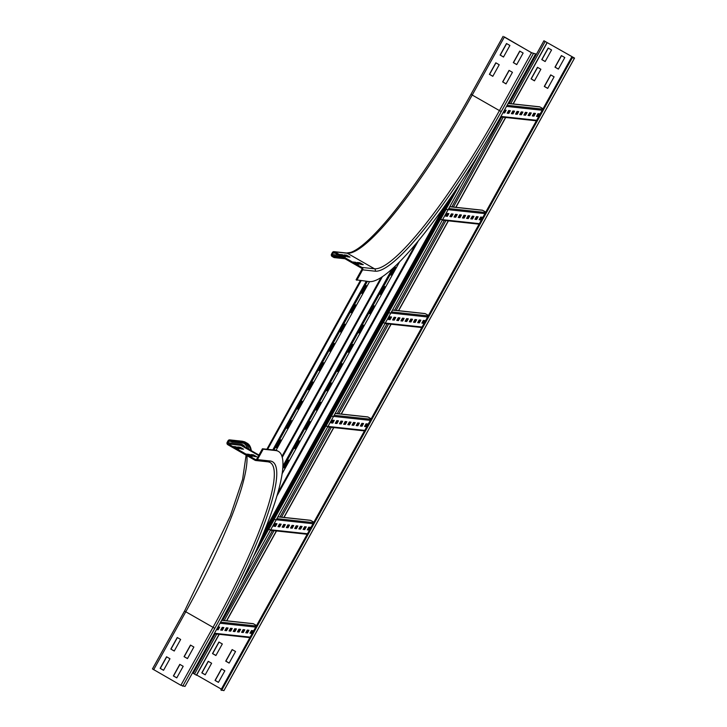 <?xml version="1.0" encoding="UTF-8"?>
<svg xmlns="http://www.w3.org/2000/svg" width="727" height="727" viewBox="0 0 727 727"><rect width="100%" height="100%" fill="white"/><g stroke="black" fill="none" stroke-linecap="round" stroke-linejoin="round"><path stroke-width="1.09" d="M237.638 446.987L240.146 447.25L243.545 449.195L241.037 448.932L237.638 446.987M241.355 448.959L239.401 447.986M239.719 448.023L240.146 447.25M233.458 446.532L235.966 446.805L239.365 448.75L236.857 448.477L233.458 446.532M237.175 448.514L235.221 447.541M235.539 447.578L235.966 446.805M250.87 454.548L253.378 454.82L256.776 456.765L254.268 456.492L250.87 454.548M254.586 456.529L252.632 455.556M252.951 455.593L253.378 454.82M246.68 454.093L249.197 454.366L252.596 456.311L250.088 456.038L246.68 454.093M250.406 456.074L248.443 455.102M248.77 455.138L249.197 454.366M170.836 649.075L177.252 637.506L180.65 639.451L174.244 651.019L170.836 649.075L174.271 650.965M177.388 637.579L171.009 649.093M160.149 668.358L166.565 656.79L169.964 658.735L163.548 670.312L160.149 668.358L163.584 670.249M166.692 656.872L160.313 668.377M184.067 656.645L190.483 645.076L193.882 647.021L187.466 658.589L184.067 656.645L187.502 658.526M190.619 645.149L184.231 656.663M228.796 441.207A0.881 0.872 96.2 0 1 229.986 440.871L231.868 441.952L232.304 441.18L230.414 440.099A1.772 1.736 -83.8 0 0 228.042 440.771L227.188 442.316A1.772 1.736 -83.8 0 0 227.842 444.724L255.059 460.291A1.772 1.736 -83.8 0 0 257.422 459.609L263.201 449.195L262.438 448.768L256.667 459.182A0.881 0.872 96.2 0 1 255.486 459.519L228.269 443.952A0.881 0.872 96.2 0 1 227.942 442.752L228.796 441.207L230.986 441.443M182.722 686.197L214.792 628.346L184.522 611.053L152.452 668.913L180.878 685.297L184.985 686.442L217.055 628.591A199.452 34.878 119.8 0 0 278.341 451.367L277.587 450.94A199.452 34.878 119.8 0 0 274.988 450.122L262.438 448.768M278.341 451.367A199.452 34.878 119.8 0 0 275.751 450.558L263.201 449.195M251.342 450.704A191.047 33.406 119.8 0 0 247.334 443.316A191.047 33.406 119.8 0 0 244.845 442.534L232.304 441.18M250.679 450.322A190.165 33.251 119.8 0 0 246.889 444.088A190.165 33.251 119.8 0 0 244.417 443.306L231.868 441.952M173.38 675.928L179.787 664.36L183.195 666.305L176.779 677.873L173.38 675.928L176.815 677.818M179.923 664.433L173.544 675.946M152.452 668.913L184.531 611.089M495.95 62.886L489.562 74.399L492.833 76.262M489.398 74.381L495.814 62.804L499.213 64.748L492.797 76.326L489.562 74.399M506.637 43.602L500.258 55.107L503.52 56.979M500.085 55.088L506.501 43.52L509.909 45.465L503.493 57.042L500.258 55.107M509.173 70.446L502.793 81.96L506.065 83.832M502.63 81.942L509.045 70.374L512.444 72.318L506.028 83.887L502.793 81.96M519.869 51.163L513.489 62.676L516.752 64.549M513.317 62.658L519.732 51.09L523.131 53.035L516.724 64.603L513.489 62.676M347.515 256.849L344.107 254.904L346.615 255.177L350.023 257.122L347.515 256.849M347.833 256.885L345.87 255.913M346.615 255.177L346.188 255.94M343.326 256.395L339.927 254.45L342.435 254.723L345.843 256.667L343.326 256.395M343.644 256.431L341.69 255.459M342.435 254.723L342.008 255.495M360.737 264.41L357.339 262.465L359.847 262.738L363.255 264.683L360.737 264.41M361.055 264.446L359.102 263.474M359.847 262.738L359.42 263.51M504.211 36.823L531.51 52.744L535.617 53.889L531.673 52.762L504.111 36.986M343.262 257.758L334.493 256.813L332.602 255.731A0.881 0.872 96.2 0 1 332.275 254.523L333.13 252.987A0.881 0.872 96.2 0 1 334.32 252.642L361.528 268.208A0.881 0.872 96.2 0 1 361.855 269.408L356.085 279.822L369.389 281.613A199.452 34.878 119.8 0 0 503.547 111.74L535.617 53.889M356.557 263.965L353.158 262.011L355.667 262.283L359.065 264.228L356.557 263.965M356.875 263.992L354.921 263.02M355.667 262.283L355.239 263.056M356.839 280.258L362.619 269.844A1.772 1.736 -83.8 0 0 361.955 267.436L334.747 251.869A1.772 1.736 -83.8 0 0 332.375 252.551L331.521 254.096A1.772 1.736 -83.8 0 0 332.175 256.504L334.066 257.585L334.493 256.813M345.025 258.767L334.066 257.585M215.901 655.527L212.502 653.582L218.909 642.014L222.317 643.958L215.901 655.527M219.045 642.086L212.666 653.6L215.937 655.472M205.214 674.81L201.806 672.866L208.222 661.297L211.621 663.242L205.214 674.81M208.358 661.37L201.979 672.884L205.241 674.756M229.132 663.097L225.724 661.152L232.14 649.574L235.548 651.519L229.132 663.097M232.276 649.656L225.897 661.17L229.159 663.033M218.436 682.38L215.038 680.436L221.453 668.867L224.852 670.812L218.436 682.38M221.59 668.94L215.201 680.454L218.473 682.317M537.471 67.311L540.879 69.256L534.463 80.833L531.064 78.879L537.471 67.311M537.607 67.393L531.228 78.898L534.49 80.77M548.167 48.027L551.566 49.972L545.15 61.541L541.751 59.596L548.167 48.027M548.294 48.1L541.915 59.614L545.186 61.486M550.702 74.881L554.101 76.826L547.695 88.394L544.287 86.449L550.702 74.881M550.839 74.954L544.459 86.468L547.722 88.34M561.389 55.597L564.797 57.542L558.381 69.11L554.983 67.166L561.389 55.597M561.526 55.67L555.146 67.184L558.418 69.047M193.273 673.329L215.137 633.88L193.273 673.329L196.544 675.247L219.227 634.326M221.626 690.405L572.258 57.851L574.548 58.087L543.941 40.767L573.776 57.66L571.504 57.415L220.872 689.978L223.907 690.614M221.708 629.846L223.035 627.456M226.724 620.803L276.524 530.955M279.014 526.475L280.34 524.085M284.021 517.433L333.82 427.585M336.31 423.105L337.637 420.715M341.327 414.063L391.126 324.224M393.607 319.744L394.934 317.345M398.623 310.693L448.423 220.854M450.904 216.373L452.23 213.974M455.92 207.322L505.719 117.483M508.2 113.003L509.527 110.613M513.217 103.952L547.177 42.693M196.381 675.229L219.063 634.308M221.544 629.827L222.871 627.437M226.56 620.785L276.36 530.937M278.841 526.457L280.168 524.067M283.857 517.415L333.657 427.567M336.138 423.087L337.464 420.697M341.154 414.045L390.953 324.206M393.434 319.726L394.761 317.326M398.451 310.674L448.25 220.835M450.74 216.355L452.067 213.956M455.747 207.304L505.556 117.465M508.037 112.985L509.363 110.595M513.053 103.934L547.013 42.675M221.344 689.123L196.672 675.01M572.258 57.851L571.504 57.415M247.462 632.953L245.79 632.772L247.289 630.073L248.961 630.254L247.462 632.953L246.898 632.635L248.252 630.182M245.926 632.526L246.898 632.635M243.281 632.508L241.609 632.326L243.1 629.627L244.781 629.8L243.281 632.508L242.718 632.181L244.072 629.727M241.746 632.072L242.718 632.181M239.101 632.054L237.429 631.872L238.919 629.173L240.592 629.355L239.101 632.054L238.529 631.727L239.892 629.273M237.565 631.627L238.529 631.727M234.912 631.599L233.24 631.418L234.739 628.719L236.411 628.9L234.912 631.599L234.348 631.272L235.712 628.828M233.376 631.172L234.348 631.272M230.732 631.145L229.06 630.963L230.559 628.264L232.231 628.446L230.732 631.145L230.168 630.827L231.522 628.373M229.196 630.718L230.168 630.827M226.551 630.691L224.879 630.518L226.37 627.81L228.042 627.992L226.551 630.691L225.979 630.373L227.342 627.919M225.016 630.264L225.979 630.373M222.362 630.245L220.69 630.064L222.189 627.365L223.861 627.546L222.362 630.245L221.799 629.918L223.162 627.465M220.826 629.809L221.799 629.918M251.642 633.408L249.97 633.226L251.469 630.527L253.141 630.709L251.642 633.408L251.079 633.081L252.442 630.636M250.115 632.981L251.079 633.081M218.182 629.791L216.51 629.609L218.009 626.91L219.681 627.092L218.182 629.791L217.618 629.464L218.972 627.01L217.618 629.4M216.646 629.364L217.618 629.464M256.567 625.565L253.405 623.757A0.881 0.872 -83.8 0 0 253.078 623.648L221.626 620.249M246.926 632.572L245.962 632.472M242.745 632.117L241.782 632.017M238.565 631.672L237.593 631.563M234.385 631.218L233.412 631.109M230.195 630.763L229.232 630.663M226.015 630.309L225.043 630.209M221.835 629.864L220.863 629.755M217.646 629.409L216.682 629.3M304.758 529.583L303.086 529.41L304.586 526.702L306.258 526.884L304.758 529.583L304.195 529.265L305.558 526.811M303.223 529.156L304.195 529.265M300.578 529.138L298.906 528.956L300.405 526.257L302.078 526.439L300.578 529.138L300.015 528.811L301.369 526.357M299.042 528.711L300.015 528.811M296.398 528.683L294.726 528.502L296.216 525.803L297.888 525.984L296.398 528.683L295.825 528.356L297.189 525.903M294.862 528.256L295.825 528.356M292.218 528.229L290.536 528.047L292.036 525.348L293.708 525.53L292.218 528.229L291.645 527.902L293.008 525.457M290.682 527.802L291.645 527.902M288.028 527.775L286.356 527.593L287.856 524.894L289.528 525.076L288.028 527.775L287.465 527.457L288.819 525.003M286.493 527.348L287.465 527.457M283.848 527.329L282.176 527.148L283.675 524.449L285.347 524.63L283.848 527.329L283.285 527.002L284.639 524.549M282.312 526.893L283.285 527.002M279.668 526.875L277.996 526.693L279.486 523.994L281.158 524.176L279.668 526.875L279.095 526.548L280.458 524.094M278.132 526.448L279.095 526.548M308.948 530.038L307.276 529.856L308.766 527.157L310.438 527.339L308.948 530.038L308.375 529.719L309.738 527.266M307.412 529.61L308.375 529.719M275.478 526.421L273.806 526.239L275.306 523.54L276.978 523.722L275.478 526.421L274.915 526.094L276.278 523.649M273.943 525.994L274.915 526.094M313.864 522.195L310.702 520.387A0.881 0.872 -83.8 0 0 310.374 520.278L277.905 516.77M307.457 533.763L268.645 529.565L274.197 519.532L313.019 523.731M304.231 529.201L303.259 529.102M300.042 528.756L299.079 528.647M295.862 528.302L294.889 528.193M291.681 527.847L290.709 527.747M287.492 527.393L286.529 527.293M283.312 526.939L282.349 526.839M279.132 526.493L278.159 526.384M276.251 523.64L274.924 526.039L273.979 525.93M362.064 426.222L360.383 426.04L361.882 423.341L363.555 423.523L362.064 426.222L361.492 425.895L362.855 423.441M360.528 425.786L361.492 425.895M357.875 425.768L356.203 425.586L357.702 422.887L359.374 423.069L357.875 425.768L357.311 425.44L358.665 422.987M356.339 425.34L357.311 425.44M353.695 425.313L352.022 425.131L353.522 422.432L355.194 422.614L353.695 425.313L353.131 424.986L354.485 422.541M352.159 424.886L353.131 424.986M349.514 424.859L347.842 424.677L349.333 421.978L351.005 422.16L349.514 424.859L348.942 424.541L350.305 422.087M347.979 424.432L348.942 424.541M345.325 424.414L343.653 424.232L345.152 421.533L346.824 421.705L345.325 424.414L344.762 424.086L346.125 421.633M343.789 423.977L344.762 424.086M341.145 423.959L339.473 423.777L340.972 421.078L342.644 421.26L341.145 423.959L340.581 423.632L341.935 421.178M339.609 423.532L340.581 423.632M336.964 423.505L335.292 423.323L336.783 420.624L338.464 420.806L336.964 423.505L336.392 423.178L337.755 420.733M335.429 423.078L336.392 423.178M366.244 426.667L364.572 426.495L366.063 423.786L367.744 423.968L366.244 426.667L365.672 426.349L367.035 423.896M364.709 426.24L365.672 426.349M332.784 423.05L331.103 422.869L332.602 420.17L334.275 420.351L332.784 423.05L332.212 422.732L333.575 420.279M331.248 422.623L332.212 422.732M371.17 418.825L368.007 417.016A0.881 0.872 -83.8 0 0 367.671 416.907L335.202 413.399M364.754 430.393L325.941 426.195L331.494 416.171L370.316 420.37M361.528 425.84L360.556 425.731M357.339 425.386L356.375 425.277M353.158 424.931L352.195 424.822M348.978 424.477L348.006 424.377M344.798 424.023L343.826 423.923M340.609 423.577L339.645 423.468M336.428 423.123L335.456 423.014M333.548 420.27L332.221 422.669L331.276 422.569M419.361 322.852L417.689 322.67L419.179 319.971L420.851 320.153L419.361 322.852L418.788 322.524L420.151 320.071M417.825 322.424L418.788 322.524M415.172 322.397L413.499 322.215L414.999 319.517L416.671 319.698L415.172 322.397L414.608 322.07L415.971 319.626M413.636 321.97L414.608 322.07M410.991 321.943L409.319 321.761L410.819 319.062L412.491 319.244L410.991 321.943L410.428 321.625L411.782 319.171M409.455 321.516L410.428 321.625M406.811 321.488L405.139 321.316L406.629 318.608L408.31 318.789L406.811 321.488L406.239 321.17L407.602 318.717M405.275 321.061L406.239 321.17M402.631 321.043L400.95 320.861L402.449 318.162L404.121 318.344L402.631 321.043L402.058 320.716L403.421 318.262M401.095 320.616L402.058 320.716M398.441 320.589L396.769 320.407L398.269 317.708L399.941 317.89L398.441 320.589L397.878 320.262L399.232 317.808M396.906 320.162L397.878 320.262M394.261 320.134L392.589 319.953L394.089 317.254L395.761 317.435L394.261 320.134L393.698 319.807L395.052 317.363M392.725 319.707L393.698 319.807M423.541 323.306L421.869 323.124L423.368 320.425L425.041 320.607L423.541 323.306L422.978 322.979L424.332 320.525M422.005 322.87L422.978 322.979M390.081 319.68L388.409 319.498L389.899 316.799L391.571 316.981L390.081 319.68L389.508 319.362L390.872 316.908L389.518 319.298L388.572 319.198M388.545 319.253L389.508 319.362M428.467 315.463L425.304 313.655A0.881 0.872 -83.8 0 0 424.968 313.546L392.498 310.029M422.051 327.023L383.238 322.824L388.8 312.801L427.612 316.999M418.825 322.47L417.852 322.361M414.644 322.016L413.672 321.907M410.455 321.561L409.492 321.461M406.275 321.107L405.302 321.007M402.095 320.662L401.122 320.552M397.905 320.207L396.942 320.098M393.725 319.753L392.762 319.653M476.658 219.481L474.985 219.3L476.476 216.601L478.157 216.782L476.658 219.481L476.094 219.154L477.448 216.71M475.122 219.054L476.094 219.154M472.477 219.027L470.796 218.845L472.296 216.146L473.968 216.328L472.477 219.027L471.905 218.709L473.268 216.255M470.942 218.6L471.905 218.709M468.288 218.573L466.616 218.4L468.115 215.692L469.787 215.874L468.288 218.573L467.725 218.254L469.079 215.801M466.752 218.145L467.725 218.254M464.108 218.127L462.436 217.946L463.935 215.247L465.607 215.428L464.108 218.127L463.544 217.8L464.898 215.346M462.572 217.691L463.544 217.8M459.927 217.673L458.255 217.491L459.746 214.792L461.418 214.974L459.927 217.673L459.355 217.346L460.718 214.892M458.392 217.246L459.355 217.346M455.738 217.219L454.066 217.037L455.565 214.338L457.238 214.52L455.738 217.219L455.175 216.891L456.538 214.447M454.202 216.791L455.175 216.891M451.558 216.764L449.886 216.582L451.385 213.883L453.057 214.065L451.558 216.764L450.994 216.446L452.348 213.992M450.022 216.337L450.994 216.446M480.838 219.936L479.166 219.754L480.665 217.055L482.337 217.237L480.838 219.936L480.274 219.609L481.628 217.155M479.302 219.509L480.274 219.609M447.378 216.319L445.706 216.137L447.196 213.438L448.877 213.611L447.378 216.319L446.805 215.992L448.168 213.538L446.814 215.928L445.869 215.828M445.842 215.883L446.805 215.992M485.763 212.093L482.601 210.285A0.881 0.872 -83.8 0 0 482.265 210.176L449.804 206.659M479.357 223.652L440.535 219.463L446.096 209.431L484.909 213.629M476.121 219.1L475.149 218.991M471.941 218.645L470.969 218.545M467.761 218.191L466.789 218.091M463.572 217.746L462.608 217.637M459.391 217.291L458.419 217.182M455.211 216.837L454.239 216.728M451.022 216.382L450.058 216.282M533.954 116.111L532.282 115.929L533.782 113.23L535.454 113.412L533.954 116.111L533.391 115.784L534.745 113.339M532.418 115.684L533.391 115.784M529.774 115.657L528.102 115.475L529.592 112.776L531.264 112.958L529.774 115.657L529.201 115.339L530.565 112.885M528.238 115.229L529.201 115.339M525.585 115.211L523.913 115.03L525.412 112.331L527.084 112.503L525.585 115.211L525.021 114.884L526.384 112.431M524.058 114.775L525.021 114.884M521.404 114.757L519.732 114.575L521.232 111.876L522.904 112.058L521.404 114.757L520.841 114.43L522.195 111.976M519.869 114.33L520.841 114.43M517.224 114.303L515.552 114.121L517.042 111.422L518.724 111.604L517.224 114.303L516.661 113.975L518.015 111.531M515.688 113.875L516.661 113.975M513.044 113.848L511.372 113.666L512.862 110.967L514.534 111.149L513.044 113.848L512.471 113.53L513.835 111.077M511.508 113.421L512.471 113.53M508.855 113.394L507.182 113.221L508.682 110.513L510.354 110.695L508.855 113.394L508.291 113.076L509.654 110.622M507.319 112.967L508.291 113.076M538.134 116.565L536.462 116.384L537.962 113.685L539.634 113.866L538.134 116.565L537.571 116.238L538.934 113.785M536.599 116.138L537.571 116.238M504.674 112.949L503.002 112.767L504.502 110.068L506.174 110.25L504.674 112.949L504.111 112.621L505.465 110.168L504.111 112.558L503.175 112.458M503.139 112.512L504.111 112.621M543.06 108.723L539.897 106.914A0.881 0.872 -83.8 0 0 539.561 106.805L508.164 103.407M533.418 115.729L532.455 115.629M529.238 115.275L528.265 115.175M525.058 114.821L524.085 114.721M520.868 114.375L519.905 114.266M516.688 113.921L515.725 113.812M512.508 113.467L511.535 113.367M508.327 113.012L507.355 112.912M286.774 428.294L291.054 420.588L291.636 420.651L287.365 428.357L286.774 428.294M287.365 428.357L286.892 428.094M297.47 409.01L301.741 401.295L302.332 401.359L298.052 409.074L297.47 409.01M298.052 409.074L297.579 408.81M308.157 389.727L312.437 382.011L313.019 382.075L308.739 389.79L308.157 389.727M308.739 389.79L308.275 389.518M318.844 370.443L323.124 362.728L323.706 362.791L319.435 370.506L318.844 370.443M319.435 370.506L318.962 370.234M329.54 351.159L333.811 343.444L334.402 343.507L330.122 351.223L329.54 351.159M330.122 351.223L329.649 350.95M340.227 331.875L344.507 324.16L345.089 324.224L340.818 331.939L340.227 331.875M340.818 331.939L340.345 331.666M350.914 312.583L355.194 304.877L355.776 304.94L351.505 312.646L350.914 312.583M351.505 312.646L351.032 312.383M276.087 447.587L280.368 439.871L280.949 439.935L276.669 447.65L276.087 447.587M276.669 447.65L276.205 447.378M361.61 293.299L365.881 285.584L366.472 285.647L362.191 293.363L361.61 293.299M362.191 293.363L361.719 293.099M294.608 448.568L298.888 440.853L299.469 440.916L295.198 448.632L294.608 448.568M295.198 448.632L294.726 448.359M305.295 429.275L309.575 421.569L310.156 421.624L305.885 429.339L305.295 429.275M305.885 429.339L305.413 429.075M315.991 409.992L320.262 402.276L320.852 402.34L316.572 410.055L315.991 409.992M316.572 410.055L316.1 409.792M326.677 390.708L330.958 382.993L331.539 383.056L327.268 390.772L326.677 390.708M327.268 390.772L326.796 390.499M337.364 371.424L341.645 363.709L342.226 363.773L337.955 371.488L337.364 371.424M337.955 371.488L337.482 371.215M348.06 352.141L352.331 344.425L352.922 344.489L348.642 352.204L348.06 352.141M348.642 352.204L348.169 351.932M358.747 332.857L363.027 325.142L363.609 325.205L359.338 332.921L358.747 332.857M359.338 332.921L358.865 332.648M369.434 313.564L373.714 305.849L374.296 305.913L370.025 313.628L369.434 313.564M370.025 313.628L369.552 313.364M380.13 294.281L384.401 286.565L384.992 286.629L380.712 294.344L380.13 294.281M380.712 294.344L380.239 294.081M283.921 467.852L288.192 460.136L288.783 460.2L284.502 467.915L283.921 467.852M284.502 467.915L284.03 467.643M390.817 274.997L395.097 267.282L395.679 267.345L391.408 275.06L390.817 274.997M391.408 275.06L390.935 274.788M478.875 154.069A4.426 0.772 -60.2 0 1 478.057 155.687L240.746 583.817A4.426 0.772 -60.2 0 1 239.637 585.617M443.279 208.167L264.464 530.765M263.101 534.118L445.578 204.923M245.253 447.223A187.511 32.788 119.8 0 0 240.492 444.106L227.942 442.752M240.492 444.106A0.881 0.872 -83.8 0 0 240.819 445.315L228.269 443.952M258.957 455.057L243.245 446.078A186.63 32.633 119.8 0 0 240.819 445.315L258.694 455.529M256.168 459.591L255.486 459.519M274.988 450.122L275.751 450.558M214.792 628.346A187.511 32.788 119.8 0 0 269.971 460.973L257.422 459.609M269.971 460.973A1.772 1.736 96.2 0 1 268.272 461.863L255.722 460.509M229.741 439.88L242.291 441.234A1.772 1.736 96.2 0 1 242.954 441.453L230.414 440.099M242.291 441.234L245.444 442.234A191.047 33.406 119.8 0 0 242.954 441.453L244.845 442.534M180.878 685.297L212.947 627.446A185.739 32.479 119.8 0 0 270.026 462.408L268.272 461.863M153.661 669.731L185.73 611.88A185.739 32.479 119.8 0 0 246.898 455.62M246.117 455.175L242.6 479.429L230.277 516.079L184.558 611.053M248.788 449.241A190.165 33.251 119.8 0 0 245.899 443.634M247.289 448.386A189.284 33.097 119.8 0 0 243.581 443.216M362.619 269.844L375.159 271.198A187.511 32.788 119.8 0 0 501.285 111.495L533.354 53.644M501.285 111.495L499.44 110.595L531.51 52.744M375.159 271.198A1.772 1.736 -83.8 0 0 374.505 268.79A185.739 32.479 119.8 0 0 499.44 110.595L472.223 95.037L504.293 37.177M361.955 267.436L374.505 268.79L347.288 253.232A185.739 32.479 119.8 0 0 472.223 95.037L471.014 94.21L503.093 36.386M334.747 251.869L347.288 253.232A1.772 1.736 -83.8 0 0 346.625 253.014L334.075 251.66M341.372 256.676L332.602 255.731M338.846 255.241L332.275 254.523M335.32 253.223L333.13 252.987M545.123 41.593L510.699 103.679M503.202 117.211L453.403 207.05M445.905 220.581L396.106 310.42M388.609 323.951L338.809 413.79M331.312 427.312L281.513 517.161M274.015 530.683L224.207 620.531M216.71 634.053L194.491 674.147M543.923 40.803L509.154 103.516M501.657 117.047L451.858 206.886M444.361 220.408L394.561 310.256M387.064 323.779L337.264 413.627M329.767 427.149L279.968 516.988M272.471 530.519L222.662 620.358L272.434 530.519M574.512 58.096L223.88 690.65M221.59 620.313L253.405 623.757M220.599 622.139L256.331 626.002M219.999 623.239L255.722 627.101M214.456 633.272L250.161 637.134M277.868 516.833L310.702 520.387M276.86 518.66L313.628 522.631M335.165 413.472L368.007 417.016M334.156 415.29L370.924 419.261M392.462 310.102L425.304 313.655M391.453 311.919L428.221 315.891M449.759 206.732L482.601 210.285M448.759 208.549L485.518 212.529M508.128 103.479L539.897 106.914M507.119 105.297L542.824 109.159M506.51 106.396L542.206 110.259M500.93 116.429L536.653 120.291M369.543 281.631L276.042 450.313L369.552 281.631M367.362 281.394L273.906 450.004M366.254 281.276L272.798 449.886M361.092 280.722L267.627 449.322M360.338 280.64L266.873 449.241L360.301 280.631M399.396 262.165L282.012 473.922M394.397 267.009L282.658 468.606M392.026 269.172L282.812 466.207M382.311 276.833L282.203 457.428M381.066 277.641L281.94 456.465M276.696 496.405L418.189 241.146M277.614 493.279L415.735 244.099M460.927 182.35L253.105 557.273M454.021 192.691L257.794 546.686M450.822 197.38L259.866 541.879M245.444 442.234L247.334 443.316M346.625 253.014L350.723 252.396C357.502 250.097 367.117 242.218 379.558 228.76C405.557 200.597 441.189 148.199 471.014 94.21L503.084 36.359M279.931 516.988L329.74 427.149M337.237 413.618L387.037 323.779M394.534 310.247L444.333 220.408M451.83 206.886L501.63 117.038M509.127 103.516L543.905 40.776M223.916 690.641L574.548 58.087M249.879 637.643L214.174 633.78M307.176 534.272L270.408 530.292M364.472 430.902L327.704 426.931M421.769 327.532L385.001 323.56M479.066 224.161L442.307 220.19M536.372 120.8L500.649 116.938M282.003 473.968L399.432 262.129M281.922 456.429L381.012 277.669M415.69 244.154L277.623 493.224M259.812 541.997L450.904 197.262"/></g></svg>
